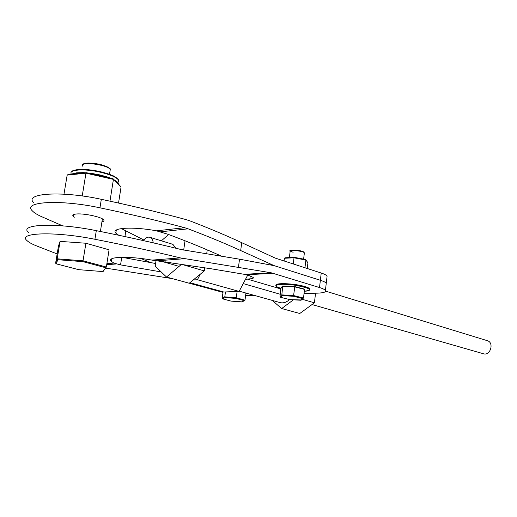 <?xml version="1.0" encoding="UTF-8"?>
<svg xmlns="http://www.w3.org/2000/svg" width="517" height="517" viewBox="0 0 517 517"><rect width="100%" height="100%" fill="white"/><g stroke="black" fill="none" stroke-linecap="round" stroke-linejoin="round"><path stroke-width="0.78" d="M304.035 293.624L317.664 293.145C323.823 292.88 326.408 291.956 325.419 290.38C324.682 289.488 322.711 288.538 319.512 287.542L271.205 272.789L180.317 257.893C154.325 251.54 125.857 245.329 94.921 239.268C55.015 231.209 16.686 232.521 27.155 240.741C28.829 242.292 31.737 243.927 35.893 245.646L57.148 253.937M245.478 279.342L249.873 278.876C252.664 278.708 253.776 278.23 253.207 277.435L249.595 275.761L244.276 274.314L211.531 268.834L152.05 260.103C128.171 255.818 105.817 256.716 111.407 261.395L113.914 263.082L120.558 264.885L161.181 271.929M28.564 232.553C18.173 224.035 56.482 222.465 96.304 230.66C127.176 236.818 155.572 243.139 181.506 249.627L239.533 259.185L274.236 265.673L240.683 250.551C225.108 243.442 207.588 236.198 188.123 228.824L184.666 227.713C158.893 220.869 130.659 214.238 99.955 207.821C60.373 199.271 22.102 201.533 32.306 210.839C33.935 212.597 36.797 214.439 40.895 216.345L62.699 225.871M189.274 283.219L222.995 292.37M245.62 295.42L254.274 295.375M326.091 284.628L326.259 283.206C325.529 282.276 323.564 281.3 320.372 280.279L274.236 265.673L320.372 280.279C323.564 281.3 325.529 282.276 326.259 283.206L326.091 284.628M105.494 268.09L172.348 278.624M155.604 263.502L121.947 257.292M239.235 291.174L279.923 302.548C283.174 303.427 286.392 302.426 289.578 299.543M247.669 275.193L239.119 291.394L223.777 292.008L189.894 282.709M200.241 274.243L197.397 279.742L193.242 279.968M239.119 291.394L197.397 279.742M207.246 249.892L206.722 253.627M204.758 267.722L204.312 270.908L189.241 283.245L166.519 277.028L155.197 266.223L156.018 260.697M181.667 264.168L166.519 277.028M185.028 240.786L183.69 250.105M161.388 240.819L168.6 234.524M143.422 240.612C145.516 237.814 147.675 236.708 149.898 237.297L172.878 244.341L175.987 248.263M170.403 262.558L167.14 262.933L165.472 261.873M204.312 270.908L181.641 264.342M315.551 293.217L314.414 302.813L299.77 313.489L281.681 308.539L272.168 300.377M293.443 299.808L281.681 308.539M314.414 302.813L302.187 299.272M487.208 340.645L487.376 340.697C494.465 342.648 490.278 356.219 483.35 353.731L312.042 304.545M149.898 237.297C151.778 238.02 152.883 239.869 153.226 242.841M78.629 269.648L56.101 263.819L55.623 263.108L58.453 246.111L60.075 241.381L57.174 258.83L57.768 259.715L56.25 263.844L78.636 269.661L102.87 271.567L103.426 271.037M102.773 271.548L106.347 267.043L109.061 249.814L85.912 243.242L60.075 241.381M105.487 267.677L82.894 261.641L85.912 243.242M223.066 291.814L222.194 298.27L222.614 298.865L230.957 301.081L242.021 301.87M222.194 298.27L224.792 296.848L225.212 297.553L222.743 298.891M241.633 301.973L245 300.164L245.937 293.049M244.289 300.681L236.075 298.451L237.148 291.472M245 300.164L236.308 297.805L224.792 296.848L225.457 291.937M276.026 285.274C274.624 282.734 293.204 283.329 303.75 286.224C307.014 287.09 308.992 287.924 309.683 288.719L309.748 289.52M289.753 299.576L280.44 297.288L279.994 296.674L280.873 287.866L282.747 285.946L294.813 286.592L304.797 289.177L304.532 289.514M280.44 297.288L289.779 299.595L301.353 299.963M279.994 296.674L281.823 294.897L282.301 295.634L280.563 297.307M300.797 300.235L303.498 298.044L304.545 289.41L294.748 286.883L282.902 286.244L281.067 288.124M302.768 298.606L293.494 296.28L294.813 286.592M303.498 298.044L293.675 295.575L281.823 294.897L282.747 285.946M143.881 240.004L121.346 228.585M33.702 202.735C23.562 193.145 61.82 190.631 101.319 199.31C131.958 205.818 160.128 212.558 185.842 219.544L189.978 220.895C209.133 228.281 226.381 235.545 241.73 242.68L275.199 258.08L321.225 273.034C324.418 274.081 326.369 275.089 327.099 276.046L326.925 277.526M101.933 221.825C103.814 221.431 104.389 220.772 103.652 219.861C101.675 216.856 82.474 212.907 75.495 214.116C73.071 214.49 72.283 215.188 73.13 216.216L74.39 217.179M221.089 255.967L213.76 252.729C199.969 246.635 184.627 240.457 167.721 234.195L156.418 230.821C132.701 226.33 110.373 227.803 115.834 233.115L118.639 235.222M140.721 258.448L151.358 262.778M307.247 268.491L307.938 262.752L305.883 260.064L294.018 257.789L293.255 263.948M307.938 262.752L305.89 260.006L304.952 267.748M294.147 257.35L285.022 257.789L284.421 258.267L284.079 260.962M307.945 262.701L307.46 262.067M305.89 260.006L305.521 259.495L294.192 257.324L294.018 257.789L284.421 258.267M107.898 178.139L107.827 177.583L113.094 178.772L113.423 179.386L85.958 173.176L82.222 195.982M71.191 174.307L70.932 174.727L82.093 173.576L82.306 173.156L76.6 173.473L71.469 174.229C67.643 169.615 84.155 168.355 100.427 172.219C110.089 174.552 116.073 177.098 118.374 179.877L117.954 182.54L113.953 179.69M70.932 174.727L67.165 175.114L63.985 194.159M115.11 180.737L113.423 179.386L109.972 201.165M120.48 186.366L121.036 187.167L118.542 203.039M115 181.002L119.524 185.622L117.385 182.656L117.495 181.997M83.017 173.027L83.198 172.639L76.71 172.794L71.469 174.229M107.846 177.609L107.562 177.014L99.988 174.94L91.735 173.428L91.664 173.854L99.878 175.618L86.255 172.691L85.958 173.176L82.093 173.576M118.399 183.936L117.954 182.54L118.826 181.137L118.374 179.877C119.317 180.569 116.312 176.95 112.667 175.593L100.408 171.676C91.961 169.834 84.607 169.117 78.345 169.524C74.099 170.048 71.863 170.804 71.643 171.793M76.484 174.151L76.6 173.473L82.862 173.046M82.306 173.156L86.19 172.697M76.71 172.794L76.6 173.473L72.128 174.164M114.813 180.433L113.423 179.153M117.281 183.328L117.385 182.656L117.895 183.121L117.954 182.54M118.425 184.02L121.017 186.921M91.587 174.449L91.651 174.016M99.768 176.297L99.878 175.618L107.898 177.693M107.575 177.46L99.878 175.618L99.988 174.94M91.625 173.912L92.213 174.035L91.664 173.854M67.165 175.114L68.089 174.623M244.276 274.314L271.205 272.789M157.078 260.82L184.556 258.707M106.883 263.631L113.914 263.082M152.05 260.103L180.317 257.893M247.107 279.025L280.957 288.977M246.344 274.792L273.267 273.286M106.715 264.698L116.293 263.961M280.292 294.276L243.236 283.594M249.873 278.876L250.254 275.968M120.558 264.885L121.734 257.298M319.512 287.542L321.225 273.034M94.921 239.268L96.304 230.66M238.473 267.102L239.533 259.185M55.623 263.108L57.174 258.83L83.075 260.807L106.347 267.043M82.894 261.641L57.768 259.715M110.011 171.153L110.27 169.511C107.51 164.451 78.435 160.987 82.772 166.235M83.618 164.244C86.009 160.994 108.686 165.143 109.83 169.001M245.885 293.417L247.061 293.365L245.885 293.391M236.075 298.451L225.212 297.553M304.319 253.388L304.377 252.884C303.363 250.855 288.35 249.549 290.115 251.637L289.378 257.569M293.152 252.238C283.503 249.317 303.563 249.756 303.925 252.49M309.683 288.719L309.638 289.119C310.174 290.405 308.403 291.11 304.326 291.233C313.128 290.082 310.2 288.105 295.537 285.3C279.955 282.896 269.59 285.287 281.028 288.383C277.235 287.051 275.613 286.263 276.162 286.004C273.047 283.167 292.512 283.555 303.699 286.625C306.969 287.491 308.946 288.324 309.638 289.119L309.644 289.979M293.494 296.28L282.301 295.634M184.666 227.713L156.418 230.821M118.296 235.022L117.876 235.067M188.123 228.824L160.561 231.816M271.703 264.698L270.313 264.788M125.78 231.164L124.94 236.56M241.73 242.68L240.683 250.551M101.319 199.31L99.955 207.821M121.036 187.167L119.524 185.622M72.554 171.192C77.188 168.71 86.462 168.878 100.376 171.689C110.05 174.035 115.898 176.581 117.928 179.341M71.527 174.223L72.361 173.77M83.198 172.639L85.538 172.768M87.153 172.898L91.735 173.428M107.562 177.014L111.194 178.339M111.407 261.395L111.821 258.752M325.419 290.38L327.099 276.046M487.376 340.697L325.671 291.155M179.192 266.397L161.659 261.363M82.914 164.665C81.279 163.398 92.155 161.802 103.174 165.304C108.919 167.637 111.284 169.04 110.27 169.511L109.507 174.307M102.398 218.898L100.395 231.474M102.87 271.567L78.636 269.661M105.817 267.632L103.064 271.561M241.691 301.986L230.937 301.088L222.614 298.865M244.496 300.668L241.788 301.986M290.186 251.113C288.725 250.377 291.439 250.144 298.322 250.422C305.812 252.109 303.498 252.057 304.377 252.884L303.615 259.133M300.875 300.248L289.779 299.595M303.04 298.567L301.023 300.241M116.312 230.046L115.834 233.115M73.375 214.717L73.13 216.216M305.521 259.495L294.192 257.324M294.173 257.324L285.022 257.789M113.094 178.772L107.691 177.59M91.619 173.906L86.261 172.697M71.34 174.242L67.869 174.597"/></g></svg>
